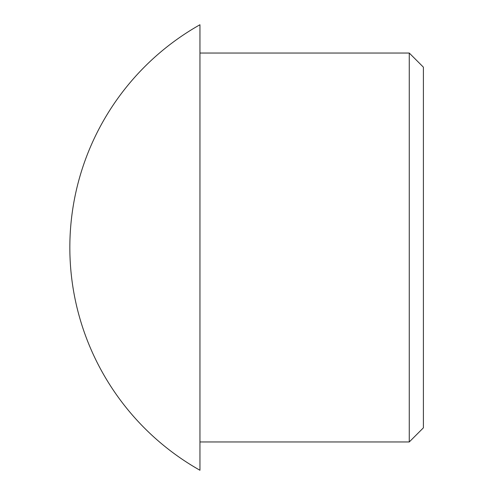 <?xml version="1.0" encoding="UTF-8"?>
<svg xmlns="http://www.w3.org/2000/svg" width="495" height="495" viewBox="0 0 495 495"><rect width="100%" height="100%" fill="white"/><g stroke="black" fill="none" stroke-linecap="round" stroke-linejoin="round"><path stroke-width="0.74" d="M423.404 67.178L423.404 427.822L409.26 441.967L409.26 53.033L423.404 67.178M199.949 470.25A255.729 255.729 0 0 1 199.949 24.75L199.949 470.25L199.949 441.967L409.26 441.967M409.26 53.033L199.949 53.033L199.949 441.967"/></g></svg>
